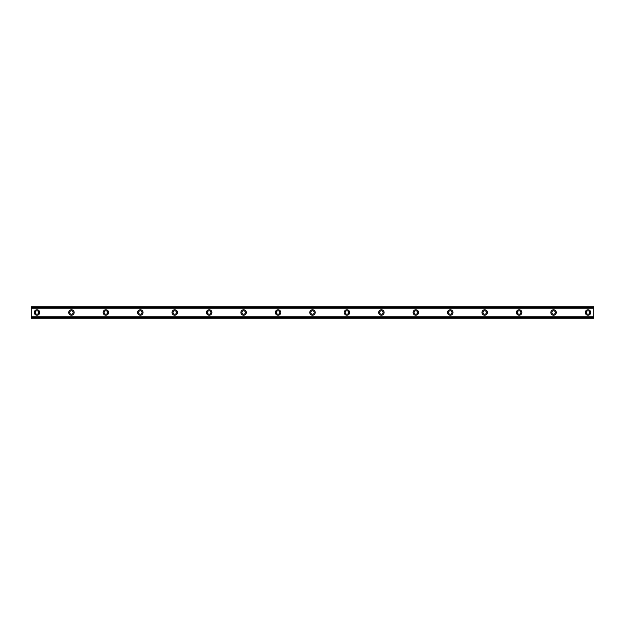 <?xml version="1.0" encoding="UTF-8"?>
<svg xmlns="http://www.w3.org/2000/svg" width="625" height="625" viewBox="0 0 625 625"><rect width="100%" height="100%" fill="white"/><g stroke="black" fill="none" stroke-linecap="round" stroke-linejoin="round"><path stroke-width="0.94" d="M36.992 314.219A1.719 1.719 0 0 1 35.266 312.5A1.719 1.719 0 0 1 36.992 310.781A1.719 1.719 0 0 1 38.711 312.5A1.719 1.719 0 0 1 36.992 314.219M588.008 314.219A1.719 1.719 0 0 1 586.289 312.5A1.719 1.719 0 0 1 588.008 310.781A1.719 1.719 0 0 1 589.734 312.5A1.719 1.719 0 0 1 588.008 314.219M553.57 314.219A1.719 1.719 0 0 1 551.852 312.5A1.719 1.719 0 0 1 553.57 310.781A1.719 1.719 0 0 1 555.297 312.5A1.719 1.719 0 0 1 553.57 314.219M519.133 314.219A1.719 1.719 0 0 1 517.414 312.5A1.719 1.719 0 0 1 519.133 310.781A1.719 1.719 0 0 1 520.852 312.5A1.719 1.719 0 0 1 519.133 314.219M484.695 314.219A1.719 1.719 0 0 1 482.969 312.5A1.719 1.719 0 0 1 484.695 310.781A1.719 1.719 0 0 1 486.414 312.5A1.719 1.719 0 0 1 484.695 314.219M450.258 314.219A1.719 1.719 0 0 1 448.531 312.5A1.719 1.719 0 0 1 450.258 310.781A1.719 1.719 0 0 1 451.977 312.5A1.719 1.719 0 0 1 450.258 314.219M415.812 314.219A1.719 1.719 0 0 1 414.094 312.5A1.719 1.719 0 0 1 415.812 310.781A1.719 1.719 0 0 1 417.539 312.5A1.719 1.719 0 0 1 415.812 314.219M381.375 314.219A1.719 1.719 0 0 1 379.656 312.5A1.719 1.719 0 0 1 381.375 310.781A1.719 1.719 0 0 1 383.102 312.5A1.719 1.719 0 0 1 381.375 314.219M346.938 314.219A1.719 1.719 0 0 1 345.219 312.5A1.719 1.719 0 0 1 346.938 310.781A1.719 1.719 0 0 1 348.664 312.5A1.719 1.719 0 0 1 346.938 314.219M312.5 314.219A1.719 1.719 0 0 1 310.781 312.5A1.719 1.719 0 0 1 312.5 310.781A1.719 1.719 0 0 1 314.219 312.5A1.719 1.719 0 0 1 312.5 314.219M278.062 314.219A1.719 1.719 0 0 1 276.336 312.5A1.719 1.719 0 0 1 278.062 310.781A1.719 1.719 0 0 1 279.781 312.5A1.719 1.719 0 0 1 278.062 314.219M243.625 314.219A1.719 1.719 0 0 1 241.898 312.5A1.719 1.719 0 0 1 243.625 310.781A1.719 1.719 0 0 1 245.344 312.5A1.719 1.719 0 0 1 243.625 314.219M209.188 314.219A1.719 1.719 0 0 1 207.461 312.5A1.719 1.719 0 0 1 209.188 310.781A1.719 1.719 0 0 1 210.906 312.5A1.719 1.719 0 0 1 209.188 314.219M174.742 314.219A1.719 1.719 0 0 1 173.023 312.5A1.719 1.719 0 0 1 174.742 310.781A1.719 1.719 0 0 1 176.469 312.5A1.719 1.719 0 0 1 174.742 314.219M140.305 314.219A1.719 1.719 0 0 1 138.586 312.5A1.719 1.719 0 0 1 140.305 310.781A1.719 1.719 0 0 1 142.031 312.5A1.719 1.719 0 0 1 140.305 314.219M105.867 314.219A1.719 1.719 0 0 1 104.148 312.5A1.719 1.719 0 0 1 105.867 310.781A1.719 1.719 0 0 1 107.586 312.5A1.719 1.719 0 0 1 105.867 314.219M71.43 314.219A1.719 1.719 0 0 1 69.703 312.5A1.719 1.719 0 0 1 71.43 310.781A1.719 1.719 0 0 1 73.148 312.5A1.719 1.719 0 0 1 71.43 314.219M36.992 309.773A2.727 2.727 0 0 0 34.266 312.5A2.727 2.727 0 0 0 36.992 315.227A2.727 2.727 0 0 0 39.719 312.5A2.727 2.727 0 0 0 36.992 309.773M588.008 309.773A2.727 2.727 0 0 0 585.281 312.5A2.727 2.727 0 0 0 588.008 315.227A2.727 2.727 0 0 0 590.734 312.5A2.727 2.727 0 0 0 588.008 309.773M553.57 309.773A2.727 2.727 0 0 0 550.844 312.5A2.727 2.727 0 0 0 553.57 315.227A2.727 2.727 0 0 0 556.297 312.5A2.727 2.727 0 0 0 553.57 309.773M519.133 309.773A2.727 2.727 0 0 0 516.406 312.5A2.727 2.727 0 0 0 519.133 315.227A2.727 2.727 0 0 0 521.859 312.5A2.727 2.727 0 0 0 519.133 309.773M484.695 309.773A2.727 2.727 0 0 0 481.969 312.5A2.727 2.727 0 0 0 484.695 315.227A2.727 2.727 0 0 0 487.422 312.5A2.727 2.727 0 0 0 484.695 309.773M450.258 309.773A2.727 2.727 0 0 0 447.531 312.5A2.727 2.727 0 0 0 450.258 315.227A2.727 2.727 0 0 0 452.984 312.5A2.727 2.727 0 0 0 450.258 309.773M415.812 309.773A2.727 2.727 0 0 0 413.094 312.5A2.727 2.727 0 0 0 415.812 315.227A2.727 2.727 0 0 0 418.539 312.5A2.727 2.727 0 0 0 415.812 309.773M381.375 309.773A2.727 2.727 0 0 0 378.648 312.5A2.727 2.727 0 0 0 381.375 315.227A2.727 2.727 0 0 0 384.102 312.5A2.727 2.727 0 0 0 381.375 309.773M346.938 309.773A2.727 2.727 0 0 0 344.211 312.5A2.727 2.727 0 0 0 346.938 315.227A2.727 2.727 0 0 0 349.664 312.5A2.727 2.727 0 0 0 346.938 309.773M312.5 309.773A2.727 2.727 0 0 0 309.773 312.5A2.727 2.727 0 0 0 312.5 315.227A2.727 2.727 0 0 0 315.227 312.5A2.727 2.727 0 0 0 312.5 309.773M278.062 309.773A2.727 2.727 0 0 0 275.336 312.5A2.727 2.727 0 0 0 278.062 315.227A2.727 2.727 0 0 0 280.789 312.5A2.727 2.727 0 0 0 278.062 309.773M243.625 309.773A2.727 2.727 0 0 0 240.898 312.5A2.727 2.727 0 0 0 243.625 315.227A2.727 2.727 0 0 0 246.352 312.5A2.727 2.727 0 0 0 243.625 309.773M209.188 309.773A2.727 2.727 0 0 0 206.461 312.5A2.727 2.727 0 0 0 209.188 315.227A2.727 2.727 0 0 0 211.906 312.5A2.727 2.727 0 0 0 209.188 309.773M174.742 309.773A2.727 2.727 0 0 0 172.016 312.5A2.727 2.727 0 0 0 174.742 315.227A2.727 2.727 0 0 0 177.469 312.5A2.727 2.727 0 0 0 174.742 309.773M140.305 309.773A2.727 2.727 0 0 0 137.578 312.5A2.727 2.727 0 0 0 140.305 315.227A2.727 2.727 0 0 0 143.031 312.5A2.727 2.727 0 0 0 140.305 309.773M105.867 309.773A2.727 2.727 0 0 0 103.141 312.5A2.727 2.727 0 0 0 105.867 315.227A2.727 2.727 0 0 0 108.594 312.5A2.727 2.727 0 0 0 105.867 309.773M71.43 309.773A2.727 2.727 0 0 0 68.703 312.5A2.727 2.727 0 0 0 71.43 315.227A2.727 2.727 0 0 0 74.156 312.5A2.727 2.727 0 0 0 71.43 309.773M31.25 317.688L31.25 316.234L593.75 316.234L593.75 318.242L31.25 318.242L31.25 317.688L593.75 317.688M31.25 307.312L593.75 307.312L593.75 306.758L31.25 306.758L31.25 316.234M593.75 307.312L593.75 316.234M593.75 317.547L31.25 317.547M31.25 308.766L593.75 308.766M31.25 307.453L593.75 307.453"/></g></svg>
